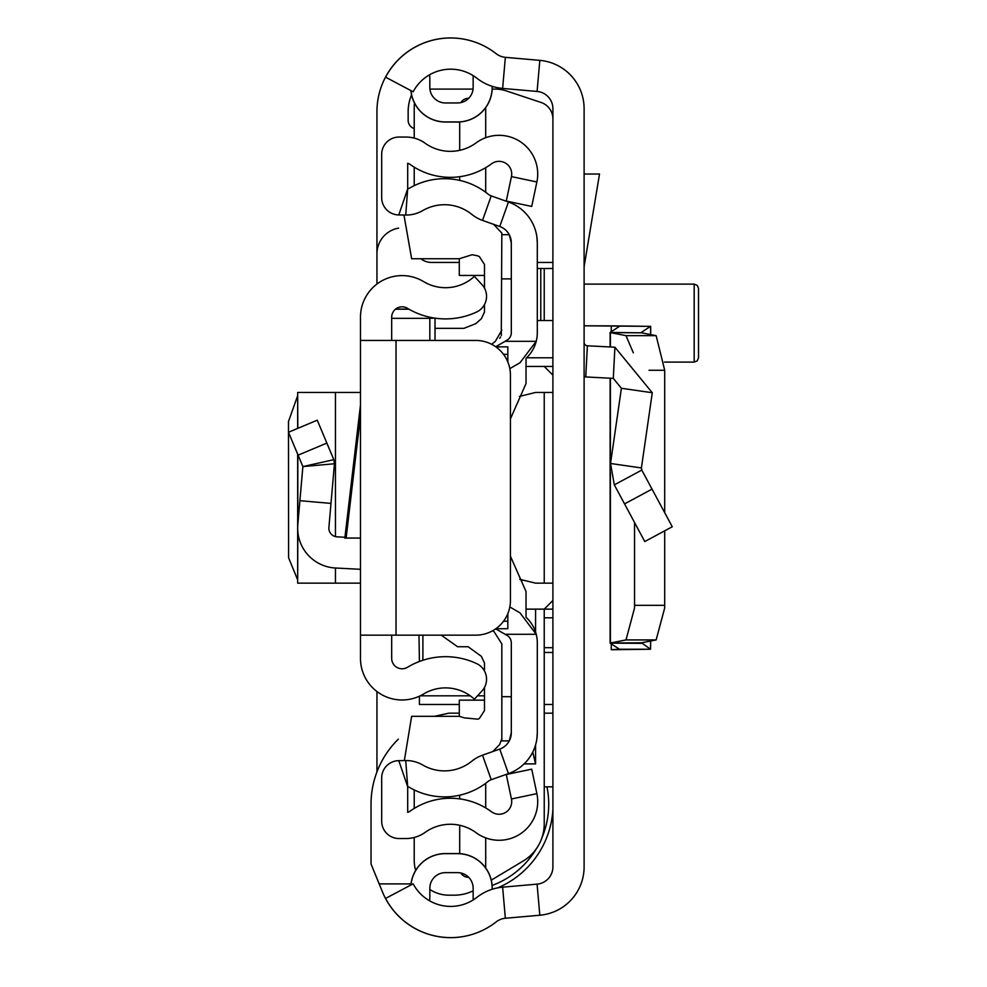 <?xml version="1.0" encoding="UTF-8"?>
<svg xmlns="http://www.w3.org/2000/svg" width="987" height="987" viewBox="0 0 987 987"><rect width="100%" height="100%" fill="white"/><g stroke="black" fill="none" stroke-linecap="round" stroke-linejoin="round"><path stroke-width="1.48" d="M612.89 649.717L650.544 649.236L641.55 642.784L656.145 639.934L664.67 608.029L664.695 605.339L634.555 605.339L634.53 608.029L626.005 639.934L610.41 642.981L610.41 472.428M634.555 605.339L634.555 522.518M664.695 605.339L664.695 530.833M664.695 512.685L664.695 370.261L649.002 370.261M656.145 335.666L626.005 335.666L610.41 332.607L641.55 332.804L656.145 335.666L664.695 370.261M626.005 335.666L633.333 352.84M641.55 332.804L610.139 332.459L619.478 326.327M610.41 332.607L610.41 346.98M641.55 332.249L650.544 326.364L584.107 325.796L612.89 325.87L611.261 325.87L611.261 331.718M650.544 334.568L650.68 326.327L650.68 334.593M650.544 326.364L612.89 325.87M584.107 108.718L584.107 866.882A48.536 48.536 0 0 1 539.815 915.233L505.356 918.255A17.334 17.334 0 0 0 496.177 921.895A73.68 73.68 0 0 1 385.572 898.429L413.146 883.821A42.466 42.466 0 0 0 476.906 897.343A48.536 48.536 0 0 1 502.63 887.177L537.088 884.142A17.334 17.334 0 0 0 552.905 866.882L552.905 108.718A17.334 17.334 0 0 0 537.088 91.446L502.63 88.423A48.536 48.536 0 0 1 476.906 78.244A42.466 42.466 0 0 0 413.146 91.779L385.572 77.171A73.68 73.68 0 0 1 496.177 53.705A17.334 17.334 0 0 0 505.356 57.332L539.815 60.367A48.536 48.536 0 0 1 584.107 108.718L584.107 108.706A48.536 48.536 0 0 0 539.803 60.355L508.478 57.616M410.987 884.969A34.594 34.594 0 0 1 445.421 853.656L457.561 853.57L445.421 853.57A34.668 34.668 0 0 0 410.9 885.006M492.229 889.25L492.229 888.251A34.668 34.668 0 0 0 457.561 853.57L457.561 853.656A34.594 34.594 0 0 1 492.155 888.251L492.229 888.251M445.421 853.656L457.561 853.656M492.155 86.313L492.155 87.349A34.594 34.594 0 0 1 457.561 121.944L445.421 121.944A34.594 34.594 0 0 1 410.987 90.631M492.229 86.35L492.229 87.349A34.668 34.668 0 0 1 457.561 122.018L445.421 122.018A34.668 34.668 0 0 1 410.9 90.582M457.561 872.644A15.607 15.607 0 0 1 473.155 888.251A15.607 15.607 0 0 0 457.561 872.644L445.421 872.644A15.607 15.607 0 0 0 429.826 888.251L429.826 896.912A27.735 27.735 0 0 1 429.555 900.786M473.155 888.251L473.155 899.971M429.826 888.251A15.607 15.607 0 0 1 445.421 872.644M429.555 74.815A27.735 27.735 0 0 1 429.826 78.689L429.826 87.349L429.826 78.689M445.421 102.956A15.607 15.607 0 0 1 429.826 87.349A15.607 15.607 0 0 0 445.421 102.956L457.561 102.956A15.607 15.607 0 0 0 473.155 87.349L473.155 75.617M552.905 704.484L544.232 704.484M544.232 652.481L552.905 652.481M552.905 320.516L537.298 320.516M537.298 268.501L540.765 268.501L540.765 320.516M544.232 320.516L544.232 268.501L540.765 268.501M544.232 268.501L552.905 268.501M584.107 342.316A3.467 3.467 0 0 0 587.388 345.783L585.76 376.935A34.668 34.668 0 0 1 584.107 376.812M641.797 470.083L672.27 526.762L644.782 541.542L614.309 484.864L610.534 463.483L641.414 467.949L641.797 470.083L614.309 484.864M587.388 345.783L614.913 347.214L652.284 392.74L621.403 388.273L610.534 463.483M652.284 392.74L641.414 467.949M585.76 376.935L613.285 378.379L621.403 388.273M584.107 174.033L599.516 174.033L584.107 266.749M641.55 642.784L610.41 642.981M641.55 643.339L610.139 643.142L619.441 649.236L650.544 649.236L650.544 641.032M650.68 641.007L650.544 649.236M611.261 643.869L611.261 649.717L619.441 649.236M398.341 739.164A91.014 91.014 0 0 0 371.038 804.171L371.038 863.983L382.438 891.866A73.68 73.68 0 0 0 489.996 926.25M526.614 357.787L552.905 357.787M544.232 647.682L552.905 647.682M544.232 617.813L552.905 617.813M552.905 713.157L544.232 713.157M379.181 883.908L411.024 883.908M544.232 786.836L552.905 786.836M508.478 917.984L539.803 915.245A48.536 48.536 0 0 0 584.107 866.894L584.107 866.882M489.996 49.35A73.68 73.68 0 0 0 376.948 111.617L376.948 284.059M376.948 691.529L376.948 771.896M398.612 228.133A26.007 26.007 0 0 0 376.948 253.77M492.192 89.089L495.277 89.089A34.668 34.668 0 0 1 506.232 90.866L541.049 102.463A17.334 17.334 0 0 1 552.905 118.909M473.069 89.089L431.553 89.089A17.334 17.334 0 0 0 429.925 89.163M414.219 138.118L414.219 106.423A17.334 17.334 0 0 1 414.54 103.104M414.219 167.161L414.219 185.667M459.288 262.443L431.553 262.443A17.334 17.334 0 0 1 420.857 258.742M537.298 262.443L552.905 262.443M371.038 838.839L371.038 804.171M552.905 809.414A91.014 91.014 0 0 1 497.867 887.831M414.219 128.557A8.673 8.673 0 0 1 408.149 120.291L408.149 111.617A42.466 42.466 0 0 1 411.591 94.9M552.905 609.139L526.034 609.139M419.426 696.193L419.426 704.484L459.288 704.484M552.905 366.448L526.034 366.448M552.905 375.122L544.232 366.448M519.446 396.429L535.571 392.456L552.905 392.456M552.905 600.478L544.232 609.139L544.232 823.837A43.342 43.342 0 0 1 523.196 860.997L491.267 880.157M552.905 583.144L535.571 583.144L519.767 579.332A34.668 34.668 0 0 0 522.222 580.467M544.232 392.456L544.232 583.144M532.746 752.106L535.571 763.901L535.571 744.877M535.571 632.025L535.571 609.139M415.675 870.435A34.668 34.668 0 0 1 414.219 860.504L414.219 837.482M414.219 808.439L414.219 789.933M473.155 890.817A43.342 43.342 0 0 1 454.217 895.184L448.888 895.184A34.668 34.668 0 0 1 429.826 889.46M434.428 716.315L448.888 713.157L459.288 713.157M492.118 885.462A86.671 86.671 0 0 0 536.484 848.573M541.9 837.877A86.671 86.671 0 0 0 546.971 786.836M694.182 284.108L697.229 285.354L698.525 288.438L698.525 357.787L697.229 360.872L694.182 362.118L694.182 284.108L584.107 284.108M297.667 395.688L288.475 421.548L288.586 557.741L297.667 579.912M360.477 392.456L297.667 392.456L297.815 428.346M360.477 635.147L360.477 340.441L475.759 340.441A34.668 34.668 0 0 1 510.427 375.122L510.427 600.478A34.668 34.668 0 0 1 475.759 635.147L360.477 635.147L360.477 658.378A41.602 41.602 0 0 0 423.583 693.997A42.466 42.466 0 0 1 474.377 699.191L481.94 691.023A17.334 17.334 0 0 0 476.511 663.523A73.68 73.68 0 0 0 407.458 667.286A10.401 10.401 0 0 1 391.691 658.378L391.691 635.147M391.691 340.441L391.691 317.222A10.401 10.401 0 0 1 407.458 308.314A73.68 73.68 0 0 0 476.511 312.077A17.334 17.334 0 0 0 481.94 284.577L474.377 276.397A42.466 42.466 0 0 1 423.583 281.591A41.602 41.602 0 0 0 360.477 317.222L360.477 340.441M360.477 538.075L344.845 538.075L360.477 404.966M344.944 537.261L337.073 536.842A8.673 8.673 0 0 1 328.893 527.44L330.99 503.395L299.9 500.693L297.815 524.726L297.815 454.513M360.477 569.314L335.444 568.006A39.875 39.875 0 0 1 297.815 524.726M298.086 455.155L326.857 443.089L317.259 420.191L288.475 432.257L302.873 466.592L334.445 463.754L330.99 503.395M326.857 443.089L333.803 459.658L302.873 466.592L299.9 500.693M333.803 459.658L334.445 463.754L333.803 459.658M360.477 583.144L297.667 583.144L297.815 531.648M419.413 661.475L418.981 635.147M435.02 340.441L435.02 318.159M422.892 635.147L422.892 660.254L422.892 635.147M509.823 606.968L519.964 612.828L536.225 634.283L505.122 634.283L506.96 635.344A8.673 8.673 0 0 1 511.303 642.858L511.303 732.749A17.334 17.334 0 0 1 499.755 749.084L482.52 755.191A36.408 36.408 0 0 0 471.774 761.224A43.342 43.342 0 0 1 422.72 765.011A32.941 32.941 0 0 0 405.731 760.558L398.797 760.644A17.334 17.334 0 0 0 381.685 777.978L381.685 821.196A17.334 17.334 0 0 0 399.019 838.531L405.953 838.531A32.941 32.941 0 0 0 425.138 832.374A43.342 43.342 0 0 1 476.104 832.72A38.653 38.653 0 0 0 536.879 793.634L531.722 769.157L506.282 774.524L511.439 798.989A12.658 12.658 0 0 1 491.538 811.783A69.337 69.337 0 0 0 410 811.24A6.934 6.934 0 0 1 407.693 812.313L407.693 786.725L398.797 760.644M495.696 628.842L505.122 634.283M509.823 368.632L519.964 362.772L536.225 341.317A34.668 34.668 0 0 0 537.298 332.742L537.298 242.851A43.342 43.342 0 0 0 508.453 202.002L491.218 195.895A10.401 10.401 0 0 1 488.146 194.168A69.337 69.337 0 0 0 409.642 188.098A6.934 6.934 0 0 1 407.693 188.875L407.693 163.287A6.934 6.934 0 0 1 410 164.36A69.337 69.337 0 0 0 491.538 163.805A12.658 12.658 0 0 1 511.439 176.599L506.282 201.077L531.722 206.431L536.879 181.966A38.653 38.653 0 0 0 476.104 142.881A43.342 43.342 0 0 1 425.138 143.226A32.941 32.941 0 0 0 405.953 137.057L399.019 137.057A17.334 17.334 0 0 0 381.685 154.391L381.685 197.622A17.334 17.334 0 0 0 398.797 214.956L405.731 215.043A32.941 32.941 0 0 0 422.72 210.589A43.342 43.342 0 0 1 471.774 214.376A36.408 36.408 0 0 0 482.52 220.397L499.755 226.504A17.334 17.334 0 0 1 511.303 242.851L511.303 332.742A8.673 8.673 0 0 1 506.96 340.244L495.696 346.758M510.427 556.199L526.034 591.546L526.034 617.27A34.668 34.668 0 0 1 537.298 642.858L537.298 732.749A43.342 43.342 0 0 1 508.453 773.598L491.218 779.705A10.401 10.401 0 0 0 488.146 781.42A69.337 69.337 0 0 1 409.642 787.49A6.934 6.934 0 0 0 407.693 786.725L405.731 760.558M510.427 418.883L526.034 383.524L526.034 358.318A34.668 34.668 0 0 0 536.225 341.317L505.122 341.317M501.828 740.892L509.267 740.892L511.303 732.749M501.828 234.696L509.267 234.696L511.303 242.851M537.298 732.749L536.879 738.757M536.866 738.831L536.533 740.892M537.298 242.851L536.879 236.843M536.866 236.757L536.533 234.696M459.695 853.644L459.695 825.268M459.695 798.878L459.695 795.201M459.695 150.32L459.695 121.956M459.695 180.399L459.695 176.71M485.703 783.32L485.703 807.921M485.703 837.877L485.703 867.992M468.652 877.27L468.369 877.27A8.673 8.673 0 0 1 460.892 873.001M485.703 167.679L485.703 192.28M485.703 107.608L485.703 137.711M460.892 102.586A8.673 8.673 0 0 1 468.369 98.318L468.652 98.318M459.288 716.315L459.288 700.153L484.494 700.153M484.494 275.435L459.288 275.435L459.288 258.742M403.954 215.018L411.641 258.742L459.325 258.742L472.205 254.708L477.819 255.892L479.374 256.583L484.494 264.491L484.494 288.142M441.201 635.147L457.561 646.732L468.109 646.732L481.372 656.343L484.494 662.993L484.494 671.049M507.836 621.872L507.836 628.731L507.836 621.23L503.53 621.23M507.836 621.23L507.836 613.655M507.836 361.945L507.836 354.358L503.53 354.358M507.836 354.358L507.836 346.856L507.836 354.358M435.02 328.35L463.915 328.35L475.734 323.699L481.372 318.727L484.494 312.065L484.494 304.551M493.611 224.333L501.828 233.092L501.285 335.494M511.303 696.686L501.828 696.686L501.828 740.818L501.828 738.794L499.644 744.543L492.871 751.526M404.337 760.57L411.641 716.315L459.325 716.315L464.285 717.87L477.819 719.178L479.374 718.474L484.494 710.578L484.494 687.446M491.575 344.266L495.289 341.44L501.828 330.139M500.582 336.962L499.656 338.307M501.828 740.818L501.828 643.869L494.117 631.766L492.612 630.779M656.145 639.934L626.005 639.934M505.356 918.255L502.63 887.177M539.815 915.233L537.088 884.142M539.815 60.367L537.088 91.446M505.356 57.332L502.63 88.423M652.037 489.133L624.549 503.901M614.913 347.214L613.285 378.379M610.41 464.458L610.41 378.231M610.139 643.068L610.139 378.218M610.139 346.968L610.139 332.533M484.494 695.823L477.498 695.823M470.244 695.823L420.228 695.823M524.097 763.901L535.571 763.901M396.021 635.147L396.021 340.441M360.477 415.848L346.129 538.075M335.444 583.144L335.444 568.006M335.444 536.595L335.444 392.456M434.699 318.11L429.826 318.345L429.826 317.209M391.691 318.345L429.826 318.345L429.826 340.441M409 309.215L395.442 309.215M491.218 779.705L482.52 755.191M508.453 773.598L499.755 749.084M507.577 634.283L506.96 635.344M507.577 341.317L506.96 340.244M508.453 202.002L499.755 226.504M491.218 195.895L482.52 220.397M398.797 214.956L407.693 188.875L405.731 215.043M511.439 176.599L536.879 181.966M511.439 798.989L536.879 793.634M511.303 278.902L501.828 278.902M610.114 643.105L610.114 378.218M610.114 346.968L610.114 332.496M694.182 362.118L664.448 362.118M297.667 583.144L297.667 454.156M297.667 428.407L297.667 392.456M408.754 309.067L395.614 309.067M507.836 628.731L495.856 628.731M507.836 346.856L495.856 346.856"/></g></svg>
